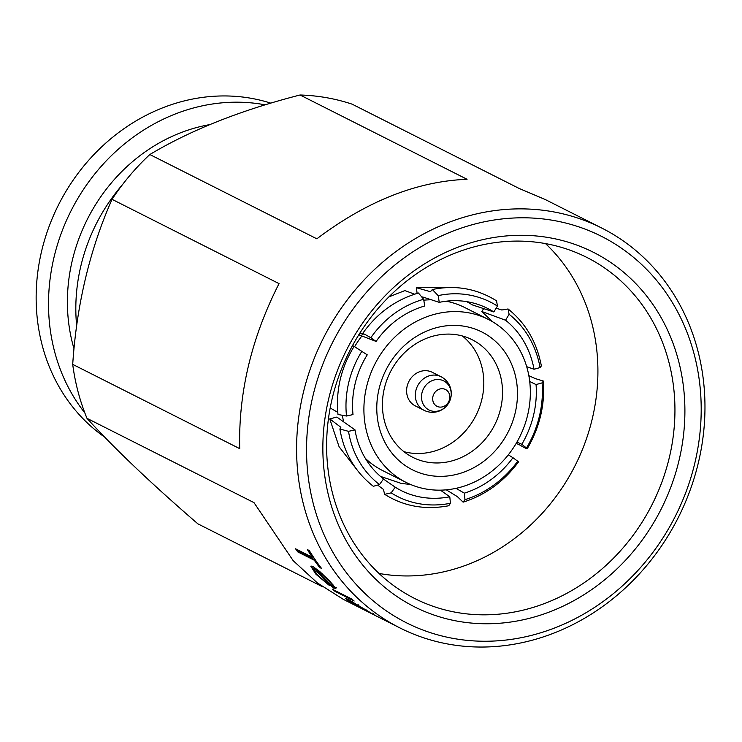 <?xml version="1.0" encoding="UTF-8"?>
<svg xmlns="http://www.w3.org/2000/svg" width="742" height="742" viewBox="0 0 742 742"><rect width="100%" height="100%" fill="white"/><g stroke="black" fill="none" stroke-linecap="round" stroke-linejoin="round"><path stroke-width="1.11" d="M439.078 406.996A9.414 8.357 116.8 0 0 449.55 399.372A9.414 8.357 116.8 0 0 443.41 388.817A9.414 8.357 116.8 0 0 432.948 396.451A9.414 8.357 116.8 0 0 439.078 406.996M432.595 411.179A16.296 14.469 116.8 0 0 450.719 397.972A16.296 14.469 116.8 0 0 440.089 379.691A16.296 14.469 116.8 0 0 421.966 392.908A16.296 14.469 116.8 0 0 432.595 411.179M440.961 376.686L432.234 372.28A18.819 16.714 116.8 0 0 428.088 370.907A18.819 16.714 116.8 0 0 407.859 383.809A18.819 16.714 116.8 0 0 415.279 405.883L423.997 410.289A18.819 18.819 0 0 0 450.784 397.842A18.819 18.819 0 0 0 440.961 376.686A18.819 16.714 116.8 0 0 436.806 375.304A18.819 16.714 116.8 0 0 415.872 390.561A18.819 16.714 116.8 0 0 423.997 410.289M516.924 442.111L521.83 444.3L527.284 448.66C539.694 427.318 545.045 404.78 543.348 381.045L542.096 382.872L536.058 384.569A89.958 76.055 -65.7 0 1 533.563 415.186A89.958 76.055 -65.7 0 1 521.83 444.3M526.69 366.687L534.045 369.247L540.093 367.568L541.354 365.936M496.148 308.162L501.805 310.008L508.057 308.969L509.114 314.311L505.534 320.219A89.958 77.752 -71.9 0 1 523.889 341.505A89.958 77.752 -71.9 0 1 534.045 369.247M466.755 301.642L472.552 304.971L493.829 311.955L497.428 306.066L496.574 300.862C476.828 288.545 455.412 284.77 432.326 289.519L438.17 295.622L439.273 302.356A89.958 80.498 -74.1 0 1 467.608 301.781A89.958 80.498 -74.1 0 1 477.7 304.322A89.958 80.498 -74.1 0 1 493.829 311.955M359.796 333.204L362.996 334.392C361.734 332.759 364.341 333.881 370.815 337.758L376.101 341.431A89.958 82.705 -69.6 0 1 397.703 319.283A89.958 82.705 -69.6 0 1 424.73 305.992L423.645 299.258L418.451 293.016C395.551 299.712 376.917 313.263 362.532 333.65M354.194 346.264C341.07 367.513 335.672 390.255 337.99 414.49L346.505 416.03L353.007 414.574A89.958 83.067 -59.8 0 1 355.112 383.762A89.958 83.067 -59.8 0 1 367.234 354.843L354.787 346.82M336.877 417.078L355.019 429.896L348.517 431.343L339.91 429.006L340.866 427.29L329.726 418.878L336.877 417.078M339.892 429.006C343.917 452.833 355.056 471.931 373.319 486.298L379.487 484.591L383.54 478.924A89.958 81.379 -53 0 1 364.786 457.434A89.958 81.379 -53 0 1 355.019 429.896M383.447 479.044L395.245 487.179L391.182 492.846L384.699 494.339L383.354 489.34L378.225 485.5M380.396 476.345L401.283 483.432L410.539 484.461M448.762 505.738L450.44 503.28L449.791 496.788A89.958 78.624 -53.2 0 1 421.066 497.159A89.958 78.624 -53.2 0 1 395.245 487.179M456.005 488.347L464.334 493.152L464.965 499.644L463.101 502.148L457.35 496.621L446.304 489.841M463.101 502.158C485.24 495.174 503.725 481.743 518.575 461.858L512.972 457.712A89.958 76.417 -58.5 0 1 490.972 479.657A89.958 76.417 -58.5 0 1 464.334 493.152M488.255 319.385A91.275 81.036 116.8 0 0 468.128 312.716A91.275 81.036 116.8 0 0 370.026 375.313A91.275 81.036 116.8 0 0 405.995 482.365A91.275 81.036 116.8 0 0 426.121 489.034A91.275 81.036 116.8 0 0 524.214 426.446A91.275 81.036 116.8 0 0 488.255 319.385L464.882 307.596A91.275 81.036 116.8 0 0 446.239 301.196M464.872 326.35A77.159 68.505 116.8 0 0 379.051 388.891A77.159 68.505 116.8 0 0 429.368 475.409A77.159 68.505 116.8 0 0 515.198 412.867A77.159 68.505 116.8 0 0 464.872 326.35M457.638 334.911A65.871 58.479 116.8 0 0 386.842 380.08A65.871 58.479 116.8 0 0 412.802 457.341A65.871 58.479 116.8 0 0 427.327 462.155A65.871 58.479 116.8 0 0 498.114 416.985A65.871 58.479 116.8 0 0 472.162 339.725A65.871 58.479 116.8 0 0 457.638 334.911M462.322 335.959A65.871 58.479 -63.2 0 1 477.134 413.016A65.871 58.479 -63.2 0 1 408.601 452.703A65.871 58.479 -63.2 0 1 403.917 451.665M549.562 237.746A198.55 176.281 116.8 0 0 328.715 398.677A198.55 176.281 116.8 0 0 458.185 621.295A198.55 176.281 116.8 0 0 679.041 460.365A198.55 176.281 116.8 0 0 549.562 237.746M544.739 243.459A191.028 169.593 116.8 0 0 339.437 374.46A191.028 169.593 116.8 0 0 414.704 598.497A191.028 169.593 116.8 0 0 456.831 612.465A191.028 169.593 116.8 0 0 662.124 481.465A191.028 169.593 116.8 0 0 586.857 257.428A191.028 169.593 116.8 0 0 544.739 243.459M601.697 228.026L545.138 199.477L519.14 188.459L352.125 104.168A223.963 198.837 116.8 0 0 326.536 97.694A223.963 198.837 116.8 0 0 300.046 94.995L467.061 179.286C416.883 181.289 366.817 201.138 316.843 238.822L149.838 154.522A223.963 198.837 116.8 0 0 112.033 199.32L279.038 283.62C251.455 337.833 238.34 392.843 239.722 448.66L72.707 364.368A223.963 198.837 116.8 0 0 86.99 418.33L253.996 502.631L293.146 560.627L317.316 582.887L343.314 599.351L367.105 611.362L352.997 603.728C345.596 599.026 343.815 597.505 347.636 599.165L374.766 615.229L399.864 627.899A223.963 198.837 116.8 0 0 449.244 644.269A223.963 198.837 116.8 0 0 689.939 490.694A223.963 198.837 116.8 0 0 601.697 228.026A223.963 198.837 116.8 0 0 552.317 211.646A223.963 198.837 116.8 0 0 311.621 365.231A223.963 198.837 116.8 0 0 399.864 627.899M454.076 638.565A216.432 192.15 116.8 0 0 694.809 463.147A216.432 192.15 116.8 0 0 553.671 220.476A216.432 192.15 116.8 0 0 312.938 395.894A216.432 192.15 116.8 0 0 454.076 638.565M379.023 573.445A191.028 169.593 116.8 0 0 379.802 573.585A191.028 169.593 116.8 0 0 575.356 465.104A191.028 169.593 116.8 0 0 545.509 243.599M270.765 103.138A188.199 167.089 116.8 0 0 251.046 98.278A188.199 167.089 116.8 0 0 53.183 216.274A188.199 167.089 116.8 0 0 104.77 437.205M265.135 104.835A188.199 167.089 116.8 0 0 263.41 104.52A188.199 167.089 116.8 0 0 76.741 200.303A188.199 167.089 116.8 0 0 84.838 412.914M209.615 124.647A167.497 148.706 116.8 0 0 73.996 348.712M122.245 184.944A171.829 152.555 116.8 0 0 76.649 325.664M322.557 586.774L197.882 523.843C151.702 483.997 114.732 448.827 86.99 418.33M368.023 611.825L370.722 613.189A223.963 198.837 116.8 0 1 350.27 601.076C347.618 599.898 348.953 600.983 354.268 604.34L368.607 612.122M367.763 611.696L367.095 611.352M345.698 598.479L347.636 599.165M374.766 615.229L372.911 614.274L373.245 613.597M370.722 613.189A223.963 198.837 116.8 0 0 372.911 614.274M350.678 600.445L350.27 601.076L348.898 600.566L349.306 599.926M335.115 591.43A223.963 198.837 116.8 0 1 332.286 589.176L351.318 598.785A223.963 198.837 116.8 0 0 354.147 601.039L335.115 591.43L335.551 590.827M335.885 588.313L333.575 588.081A223.963 198.837 116.8 0 1 314.988 569.197L313.449 568.91L317.261 574.725L329.494 585.577L315.916 574.215L310.787 566.165L312.966 566.554L319.691 571.47L330.014 581.357L335.903 588.749M314.33 560.247L297.672 551.844A223.963 198.837 116.8 0 1 295.585 548.802L312.243 557.205A223.963 198.837 116.8 0 1 307.411 549.618L309.312 550.583A223.963 198.837 116.8 0 0 321.518 568.409L319.617 567.454A223.963 198.837 116.8 0 1 314.33 560.247L314.896 559.774L298.238 551.371L297.672 551.844M72.707 364.368C76.667 304.665 89.782 249.646 112.033 199.32M149.838 154.522C190.833 130.026 240.9 110.178 300.046 94.995M296.93 549.479A223.212 198.17 116.8 0 0 298.238 551.371M314.896 559.774A223.212 198.17 116.8 0 0 320.164 566.953L319.617 567.454M308.644 550.249A223.212 198.17 116.8 0 0 312.809 556.741L312.243 557.205M315.916 574.215L316.417 573.659M314.877 572.008L311.148 566.007M336.358 587.738L334.039 587.497L333.575 588.081M314.988 569.197L315.517 568.678A223.212 198.17 116.8 0 0 316.927 570.31A223.963 198.837 116.8 0 0 332.537 586.505L333.585 585.874L332.574 584.075M332.954 586.532A223.212 198.17 116.8 0 0 334.039 587.497M315.517 568.678L313.449 568.91M319.895 571.646L317.437 569.81L316.908 570.329L322.009 574.401L322.52 573.872M328.975 580.105L328.474 580.652L322.009 574.401M332.537 586.505C333.928 586.783 332.564 584.835 328.474 580.652M352.997 603.728L353.368 603.079M349.037 600.343L346.978 598.84M365.973 609.46L365.602 610.119L352.246 602.124A223.963 198.837 116.8 0 0 371.362 613.504L372.113 613.031M358.321 604.832L357.922 605.472M352.654 601.493L352.246 602.124M371.362 613.504L365.602 610.119M464.965 499.644A96.924 82.334 121.5 0 0 517.795 461.144M391.182 492.846A96.924 84.709 126.8 0 0 450.44 503.28M348.517 431.343A96.924 87.677 127 0 0 379.487 484.591M361.966 351.151A96.924 89.494 120.2 0 0 346.505 416.03M362.996 334.392L362.55 333.65M423.645 299.258A96.924 89.105 110.4 0 0 370.815 337.758M450.273 287.497L416.373 287.701L430.434 291.699L432.326 289.538M497.428 306.066A96.924 86.731 105.9 0 0 438.17 295.622M540.093 367.568A96.924 83.763 108.1 0 0 509.114 314.311M542.096 382.872A96.924 81.945 114.3 0 1 526.644 447.751C528.267 449.587 525.893 448.632 519.521 444.875L516.191 443.373M528.833 375.675L535.316 378.606L543.339 381.045M431.362 299.787A91.275 81.036 116.8 0 0 423.793 300.195M361.883 335.978A91.275 81.036 116.8 0 0 354.732 346.505M342.396 416.077A91.275 81.036 116.8 0 0 343.815 421.975M365.352 458.389A91.275 81.036 116.8 0 0 382.631 470.567L405.995 482.365M512.972 457.712L508.307 454.855M449.791 496.788L440.414 490.156M356.596 469.296L339.094 446.749L329.726 418.878M354.101 346.421L352.543 345.512M330.19 407.97L337.786 412.376M376.101 341.431L358.794 334.79M414.565 294.175L404.882 290.586L388.864 296.902M439.273 302.356L422.634 296.967M416.373 287.701L417.115 293.387M492.512 321.722L481.781 311.492L505.534 320.219M483.682 308.626L481.781 311.492M536.058 384.569L529.714 381.536M384.699 494.339C403.833 506.359 425.185 510.162 448.762 505.747M541.363 365.927C536.754 341.969 525.651 322.983 508.057 308.969"/></g></svg>
